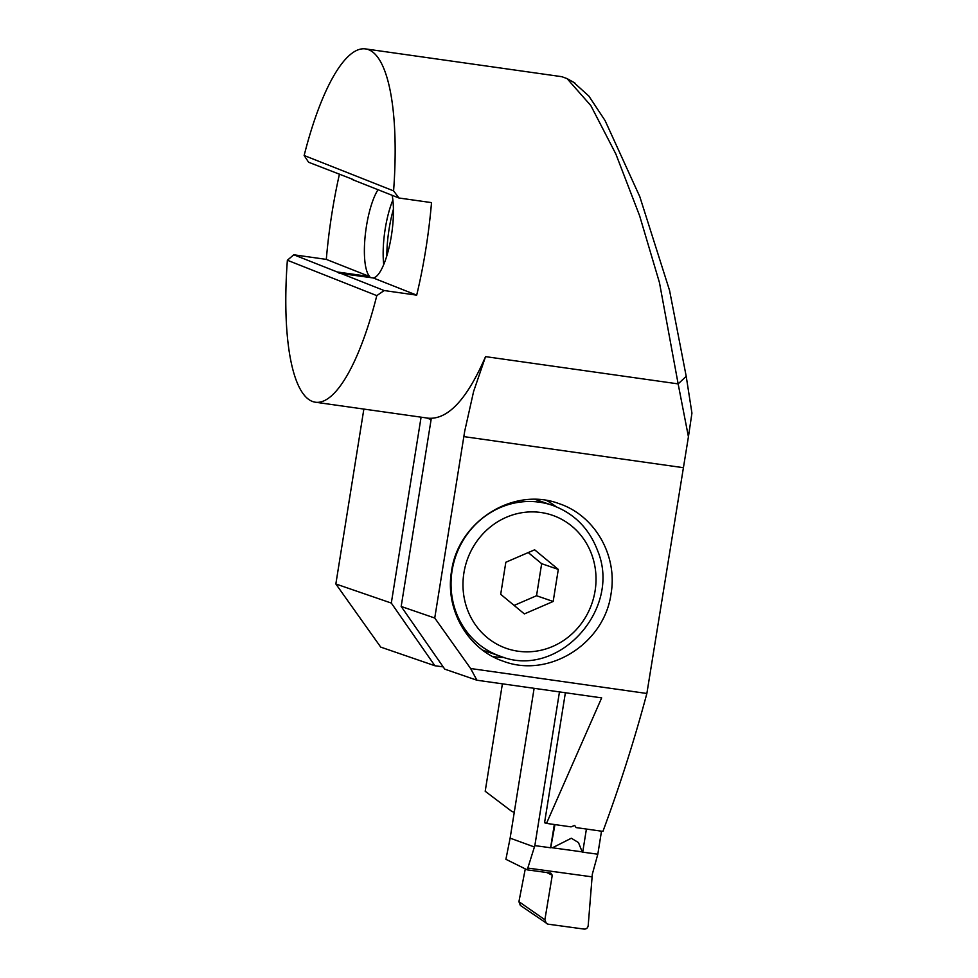 <?xml version="1.0" encoding="UTF-8"?>
<svg xmlns="http://www.w3.org/2000/svg" width="978" height="978" viewBox="0 0 978 978"><rect width="100%" height="100%" fill="white"/><g stroke="black" fill="none" stroke-linecap="round" stroke-linejoin="round"><path stroke-width="1.47" d="M500.699 594.306L505.834 562.252L534.636 549.807L558.304 569.416L553.169 601.47L524.367 613.915L500.699 594.306M528.242 552.57L541.665 563.683L558.304 569.416M541.665 563.683L536.531 595.736L553.169 601.47M536.531 595.736L514.122 605.419M554.318 824.503L550.59 847.767A30.611 10.452 97.8 0 1 550.785 847.413L554.954 824.588M551.274 847.584A23.582 1.504 9.1 0 0 552.411 847.792L571.323 838.232L578.475 842.584L582.191 851.862A23.582 1.504 9.1 0 0 582.754 851.875L586.409 829.051M534.122 688.316L510.125 838.158L505.907 859.307L527.24 869.858L550.785 873.073L552.264 875.249L546.751 872.523M527.24 869.858L534.844 845.615L559.465 691.911M601.507 831.178L597.815 854.21L592.326 874.185L588.194 925.616C587.754 927.963 586.421 929.124 584.208 929.1L547.851 924.137L520.357 905.432L518.927 901.679L544.88 919.76L552.264 875.249M525.284 868.892L518.927 901.679M510.125 838.158L534.22 846.924M544.88 919.76L546.396 923.562M582.179 851.862A30.611 10.452 -82.2 0 0 582.069 852.058L597.815 854.21M550.59 847.767L534.844 845.615M552.411 847.792L582.191 851.862M573.475 82.189L588.878 96.088L605.089 120.587L639.808 196.688L669.563 290.466L686.214 376.347L678.145 383.889L659.465 282.63L639.624 215.771L615.847 153.986L590.834 105.587L567.069 78.607L561.8 76.687L365.479 48.9A178.424 49.083 -81.9 0 0 304.146 155.49L308.596 162.25L353.523 179.646M611.042 593.768C617.79 555.272 594.636 515.272 558.854 503.572C513.462 486.482 458.181 521.323 451.543 571.189C444.807 609.685 467.949 649.673 503.731 661.385C549.123 678.463 604.404 643.634 611.042 593.768M556.152 506.738A83.582 78.374 109 0 0 546.494 500.43M378.021 189.72A47.421 13.044 -81.9 0 0 366.469 226.077A47.421 13.044 -81.9 0 0 369.757 276.578L337.214 271.97L339.378 273.302L373.254 277.96A47.421 13.044 -81.9 0 0 391.359 235.93A47.421 13.044 -81.9 0 0 392.141 195.307M339.378 174.426A178.424 49.083 -81.9 0 0 332.068 212.47A178.424 49.083 -81.9 0 0 326.31 259.39L293.779 254.781L287.373 260.246A178.424 49.083 -81.9 0 0 315.466 402.227A178.424 49.083 -81.9 0 0 376.799 295.625L384.158 290.552L416.689 295.148A178.424 49.083 -81.9 0 0 425.76 249.537A178.424 49.083 -81.9 0 0 431.518 202.617L398.975 198.008L352.043 179.439M383.731 264.586A47.421 13.044 -81.9 0 1 385.234 228.73A47.421 13.044 98.1 0 1 392.863 200.074M393.425 209.182A53.056 14.597 -81.9 0 0 389.122 228.901A53.056 14.597 98.1 0 0 386.799 255.992M315.466 402.227L428.45 418.217C448.132 419.599 467.166 399.073 485.553 356.628L473.609 391.469L464.721 431.102L434.745 618.023L470.638 668.524L646.861 693.475L688.426 436.775L678.145 383.889L485.553 356.628M470.638 668.524L476.922 680.223L601.666 697.876L546.494 823.39L571.042 826.875L574.673 825.408L576.066 827.584L602.925 831.386C619.93 785.493 634.575 739.515 646.861 693.475M426.445 417.936L431.115 419.538L401.176 606.458L444.758 669.148L476.922 680.223M565.382 692.742L544.563 822.73L546.494 823.39M443.181 666.886L434.892 665.749L391.31 603.071L421.09 417.166M514.269 812.302L511.873 811.471L485.198 791.263L502.399 683.83M434.892 665.749L380.723 647.106L335.845 583.976L363.865 409.073M688.426 436.775L691.935 413.132L686.214 376.347M434.745 618.023L401.176 606.458M335.845 583.976L391.31 603.071M398.975 198.008L393.584 190.881A178.424 49.083 -81.9 0 0 365.479 48.9M304.146 155.49L393.584 190.881M376.799 295.625L287.373 260.246M293.779 254.781L337.214 271.97M326.31 259.39L369.757 276.578M416.689 295.148L373.254 277.96M340.711 273.351L384.158 290.552M492.411 656.434A83.582 78.374 109 0 0 504.257 657.473M467.142 608.805A70.428 66.052 109 0 0 552.668 646.446A70.428 66.052 109 0 0 591.861 554.917A70.428 66.052 109 0 0 506.335 517.276A70.428 66.052 109 0 0 467.142 608.805M482.447 650.077L500.443 656.275A79.817 74.854 -71 0 1 455.748 611.336A79.817 74.854 -71 0 1 473.01 527.093A79.817 74.854 -71 0 1 552.399 505.32L535.088 499.367M592.069 876.85L527.57 868.036M463.804 436.604L683.035 467.643M500.443 656.275C557.961 679.539 622.155 609.416 597.619 550.687C589.159 528.426 574.086 513.303 552.399 505.32M567.069 78.607L574.856 82.959"/></g></svg>
